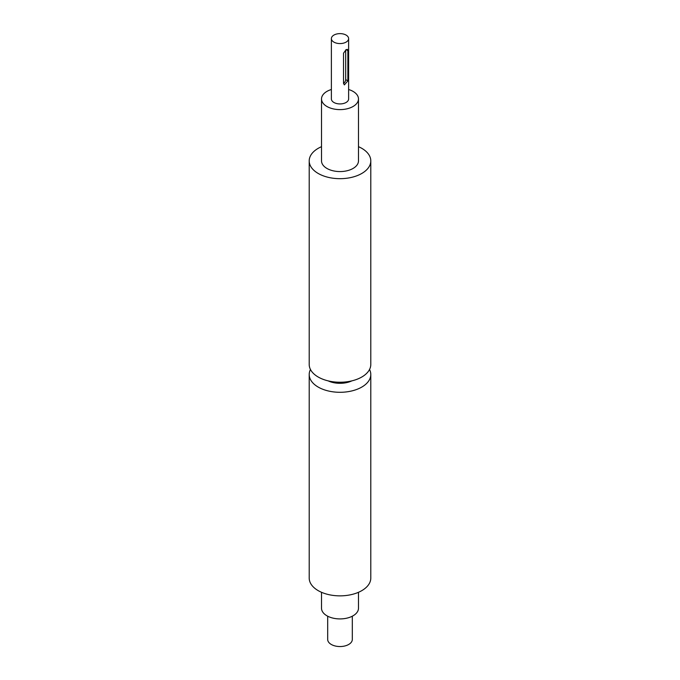 <?xml version="1.0" encoding="UTF-8"?>
<svg xmlns="http://www.w3.org/2000/svg" width="680" height="680" viewBox="0 0 680 680"><rect width="100%" height="100%" fill="white"/><g stroke="black" fill="none" stroke-linecap="round" stroke-linejoin="round"><path stroke-width="1.02" d="M370.796 374.519L370.796 578.077A30.795 17.782 180 0 1 351.781 594.507A30.795 17.782 180 0 1 318.223 590.648A30.795 17.782 180 0 1 309.204 578.077L309.204 374.519A30.795 17.782 0 0 0 318.223 387.09A30.795 17.782 0 0 0 351.781 390.94A30.795 17.782 0 0 0 370.796 374.519A30.795 17.782 0 0 0 369.537 369.486M358.479 592.306L358.479 608.251A18.479 10.668 180 0 1 347.072 618.103A18.479 10.668 180 0 1 326.935 615.791A18.479 10.668 180 0 1 321.521 608.251L321.521 592.306M352.317 616.199L352.317 639.429A12.316 7.114 180 0 1 344.717 646A12.316 7.114 180 0 1 331.287 644.462A12.316 7.114 180 0 1 327.683 639.429L327.683 616.199M328.117 380.859A18.726 10.812 0 0 0 351.883 380.859M309.204 160.897L309.204 364.463A30.795 17.782 0 0 0 318.223 377.034A30.795 17.782 0 0 0 351.781 380.885A30.795 17.782 0 0 0 370.796 364.463L370.796 160.897A30.795 17.782 180 0 1 351.781 177.327A30.795 17.782 180 0 1 318.223 173.468A30.795 17.782 180 0 1 309.204 160.897A30.795 17.782 180 0 1 321.521 146.676M343.519 53.202L346.094 49.666L347.438 49.393L347.871 50.685L347.871 80.86L344.361 84.898L343.519 83.377L343.519 53.202M348.619 89.505A18.479 10.668 180 0 1 353.065 91.4A18.479 10.668 180 0 1 358.479 98.94L358.479 160.897A18.479 10.668 180 0 1 347.072 170.756A18.479 10.668 180 0 1 326.935 168.444A18.479 10.668 180 0 1 321.521 160.897L321.521 98.94A18.479 10.668 180 0 1 331.381 89.505M358.479 98.94A18.479 10.668 180 0 1 347.072 108.8A18.479 10.668 180 0 1 326.935 106.488A18.479 10.668 180 0 1 321.521 98.94M333.905 42.117A8.619 4.981 0 0 0 343.298 43.197A8.619 4.981 0 0 0 348.619 38.598A8.619 4.981 0 0 0 346.094 35.08A8.619 4.981 0 0 0 336.702 34A8.619 4.981 0 0 0 331.381 38.598A8.619 4.981 0 0 0 333.905 42.117M348.619 38.598L348.619 98.94A8.619 4.981 180 0 1 343.298 103.547A8.619 4.981 180 0 1 333.905 102.468A8.619 4.981 180 0 1 331.381 98.94L331.381 38.598M358.479 146.676A30.795 17.782 180 0 1 361.777 148.325A30.795 17.782 180 0 1 370.796 160.897M343.519 83.377A3.077 1.776 120 0 0 345.695 79.603L345.695 49.92M310.462 369.486A30.795 17.782 0 0 0 309.204 374.519M346.094 49.666L347.871 50.685M345.695 79.603L347.871 80.86"/></g></svg>
